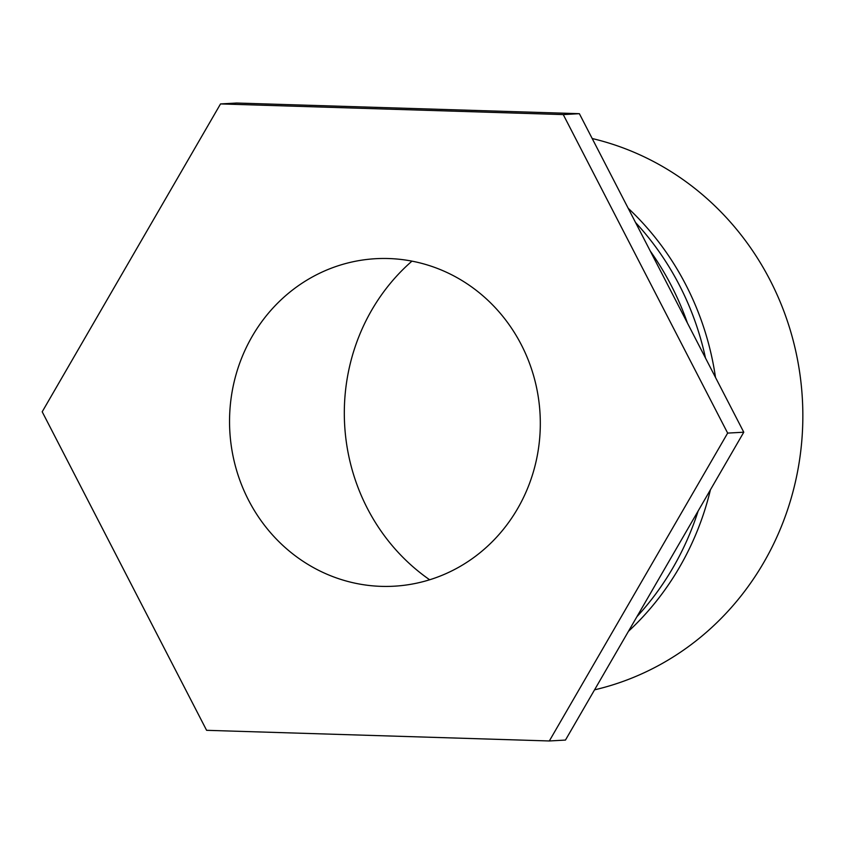 <?xml version="1.0" encoding="UTF-8"?>
<svg xmlns="http://www.w3.org/2000/svg" width="844" height="844" viewBox="0 0 844 844"><rect width="100%" height="100%" fill="white"/><g stroke="black" fill="none" stroke-linecap="round" stroke-linejoin="round"><path stroke-width="1.27" d="M411.956 261.134A198.34 187.874 -93.2 0 0 429.659 579.775M592.203 138.532A282.445 267.527 86.8 0 1 770.076 280.166A282.445 267.527 86.8 0 1 663.595 662.709A282.445 267.527 86.8 0 1 594.545 689.843M628.179 208.246A282.445 267.527 86.8 0 1 685.856 284.839A282.445 267.527 86.8 0 1 715.501 377.416M710.426 489.794A282.445 267.527 86.8 0 1 628.474 631.291M310.413 278.077A164.01 155.359 86.8 0 1 521.275 344.668A164.01 155.359 86.8 0 1 459.442 566.82A164.01 155.359 86.8 0 1 248.579 500.228A164.01 155.359 86.8 0 1 310.413 278.077M705.479 357.993A282.445 267.527 -93.2 0 0 679.399 285.198A282.445 267.527 -93.2 0 0 635.564 222.531M636.935 616.679A282.445 267.527 -93.2 0 0 698.136 511.01M650.281 251.069A282.445 267.527 86.8 0 1 671.339 285.652A282.445 267.527 86.8 0 1 687.438 323.052M579.374 113.687L236.647 103.031L220.527 103.928L563.254 114.584L579.374 113.687L743.775 432.212L565.459 740.072L549.328 740.969L206.601 730.313L42.2 411.788L220.527 103.928M563.254 114.584L727.655 433.099L743.775 432.212M727.655 433.099L549.328 740.969"/></g></svg>
